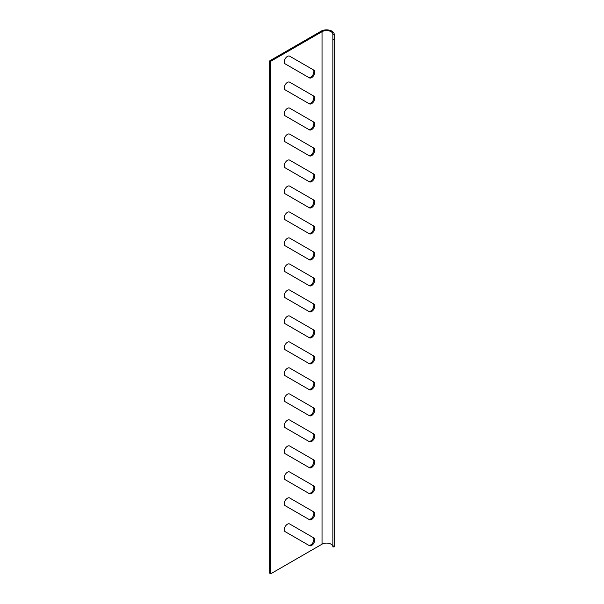 <?xml version="1.0" encoding="UTF-8"?>
<svg xmlns="http://www.w3.org/2000/svg" width="604" height="604" viewBox="0 0 604 604"><rect width="100%" height="100%" fill="white"/><g stroke="black" fill="none" stroke-linecap="round" stroke-linejoin="round"><path stroke-width="0.91" d="M332.902 546.771A6.365 3.677 0 0 0 328.976 543.374A6.365 3.677 0 0 0 322.038 544.174L322.038 31.672A6.365 3.677 180 0 1 328.976 30.88A6.365 3.677 180 0 1 332.902 34.277L332.902 546.001L334.178 546.001L334.178 34.413L332.902 34.413M322.038 31.672L270.72 61.306L270.72 573.8L269.822 573.279L269.822 60.785L321.139 31.159A7.641 4.409 0 0 1 329.459 30.2A7.641 4.409 0 0 1 334.178 34.277L334.178 34.413M270.72 573.8L322.038 544.174M312.955 537.424L289.663 523.978A4.455 2.575 120 0 0 285.209 526.545A4.455 2.575 120 0 0 285.209 531.694L309.399 545.661A4.455 2.575 120 0 0 312.834 544.468A4.455 2.575 120 0 0 314.775 539.984A4.455 2.575 120 0 0 313.853 537.945L312.955 537.424A4.455 2.575 -60 0 1 313.876 539.463A4.455 2.575 -60 0 1 311.936 543.94A4.455 2.575 -60 0 1 308.501 545.14M312.955 511.429L313.853 511.95A4.455 2.575 -60 0 1 313.853 517.1A4.455 2.575 -60 0 1 309.399 519.674L285.209 505.707A4.455 2.575 -60 0 1 285.209 500.557A4.455 2.575 -60 0 1 289.663 497.983L312.955 511.429A4.455 2.575 -60 0 1 312.955 516.571A4.455 2.575 -60 0 1 308.501 519.153M312.955 485.442L313.853 485.963A4.455 2.575 -60 0 1 313.853 491.112A4.455 2.575 -60 0 1 309.399 493.679L285.209 479.712A4.455 2.575 -60 0 1 285.209 474.57A4.455 2.575 -60 0 1 289.663 471.996L312.955 485.442A4.455 2.575 -60 0 1 312.955 490.584A4.455 2.575 -60 0 1 308.501 493.166M312.955 459.455L313.853 459.976A4.455 2.575 -60 0 1 313.853 465.118A4.455 2.575 -60 0 1 309.399 467.692L285.209 453.725A4.455 2.575 -60 0 1 285.209 448.583A4.455 2.575 -60 0 1 289.663 446.009L312.955 459.455A4.455 2.575 -60 0 1 312.955 464.597A4.455 2.575 -60 0 1 308.501 467.179M312.955 433.468L313.853 433.989A4.455 2.575 -60 0 1 313.853 439.131A4.455 2.575 -60 0 1 309.399 441.705L285.209 427.738A4.455 2.575 -60 0 1 285.209 422.596A4.455 2.575 -60 0 1 289.663 420.022L312.955 433.468A4.455 2.575 -60 0 1 312.955 438.61A4.455 2.575 -60 0 1 308.501 441.184M312.955 407.481L313.853 407.994A4.455 2.575 -60 0 1 313.853 413.144A4.455 2.575 -60 0 1 309.399 415.718L285.209 401.751A4.455 2.575 -60 0 1 285.209 396.601A4.455 2.575 -60 0 1 289.663 394.034L312.955 407.481A4.455 2.575 -60 0 1 312.955 412.623A4.455 2.575 -60 0 1 308.501 415.197M312.955 381.486L313.853 382.007A4.455 2.575 -60 0 1 313.853 387.156A4.455 2.575 -60 0 1 309.399 389.731L285.209 375.764A4.455 2.575 -60 0 1 285.209 370.614A4.455 2.575 -60 0 1 289.663 368.04L312.955 381.486A4.455 2.575 -60 0 1 312.955 386.628A4.455 2.575 -60 0 1 308.501 389.21M312.955 355.499L313.853 356.02A4.455 2.575 -60 0 1 313.853 361.169A4.455 2.575 -60 0 1 309.399 363.736L285.209 349.769A4.455 2.575 -60 0 1 285.209 344.627A4.455 2.575 -60 0 1 289.663 342.053L312.955 355.499A4.455 2.575 -60 0 1 312.955 360.641A4.455 2.575 -60 0 1 308.501 363.223M312.955 329.512L313.853 330.033A4.455 2.575 -60 0 1 313.853 335.175A4.455 2.575 -60 0 1 309.399 337.749L285.209 323.782A4.455 2.575 -60 0 1 285.209 318.64A4.455 2.575 -60 0 1 289.663 316.066L312.955 329.512A4.455 2.575 -60 0 1 312.955 334.654A4.455 2.575 -60 0 1 308.501 337.236M312.955 303.525L313.853 304.046A4.455 2.575 -60 0 1 313.853 309.188A4.455 2.575 -60 0 1 309.399 311.762L285.209 297.795A4.455 2.575 -60 0 1 285.209 292.646A4.455 2.575 -60 0 1 289.663 290.079L312.955 303.525A4.455 2.575 -60 0 1 312.955 308.667A4.455 2.575 -60 0 1 308.501 311.241M312.955 277.538L313.853 278.051A4.455 2.575 -60 0 1 313.853 283.201A4.455 2.575 -60 0 1 309.399 285.775L285.209 271.808A4.455 2.575 -60 0 1 285.209 266.658A4.455 2.575 -60 0 1 289.663 264.084L312.955 277.538A4.455 2.575 -60 0 1 312.955 282.672A4.455 2.575 -60 0 1 308.501 285.254M312.955 251.543L313.853 252.064A4.455 2.575 -60 0 1 313.853 257.213A4.455 2.575 -60 0 1 309.399 259.78L285.209 245.82A4.455 2.575 -60 0 1 285.209 240.671A4.455 2.575 -60 0 1 289.663 238.097L312.955 251.543A4.455 2.575 -60 0 1 312.955 256.685A4.455 2.575 -60 0 1 308.501 259.267M312.955 225.556L313.853 226.077A4.455 2.575 -60 0 1 313.853 231.219A4.455 2.575 -60 0 1 309.399 233.793L285.209 219.826A4.455 2.575 -60 0 1 285.209 214.684A4.455 2.575 -60 0 1 289.663 212.11L312.955 225.556A4.455 2.575 -60 0 1 312.955 230.698A4.455 2.575 -60 0 1 308.501 233.28M312.955 199.569L313.853 200.09A4.455 2.575 -60 0 1 313.853 205.232A4.455 2.575 -60 0 1 309.399 207.806L285.209 193.839A4.455 2.575 -60 0 1 285.209 188.697A4.455 2.575 -60 0 1 289.663 186.123L312.955 199.569A4.455 2.575 -60 0 1 312.955 204.711A4.455 2.575 -60 0 1 308.501 207.293M312.955 173.582L313.853 174.103A4.455 2.575 -60 0 1 313.853 179.245A4.455 2.575 -60 0 1 309.399 181.819L285.209 167.852A4.455 2.575 -60 0 1 285.209 162.703A4.455 2.575 -60 0 1 289.663 160.136L312.955 173.582A4.455 2.575 -60 0 1 312.955 178.724A4.455 2.575 -60 0 1 308.501 181.298M312.955 147.587L313.853 148.108A4.455 2.575 -60 0 1 313.853 153.257A4.455 2.575 -60 0 1 309.399 155.832L285.209 141.864A4.455 2.575 -60 0 1 285.209 136.715A4.455 2.575 -60 0 1 289.663 134.141L312.955 147.587A4.455 2.575 -60 0 1 312.955 152.729A4.455 2.575 -60 0 1 308.501 155.311M312.955 121.6L313.853 122.121A4.455 2.575 -60 0 1 313.853 127.27A4.455 2.575 -60 0 1 309.399 129.837L285.209 115.87A4.455 2.575 -60 0 1 285.209 110.728A4.455 2.575 -60 0 1 289.663 108.154L312.955 121.6A4.455 2.575 -60 0 1 312.955 126.742A4.455 2.575 -60 0 1 308.501 129.324M312.955 95.613L313.853 96.134A4.455 2.575 -60 0 1 313.853 101.276A4.455 2.575 -60 0 1 309.399 103.85L285.209 89.883A4.455 2.575 -60 0 1 285.209 84.741A4.455 2.575 -60 0 1 289.663 82.167L312.955 95.613A4.455 2.575 -60 0 1 312.955 100.755A4.455 2.575 -60 0 1 308.501 103.337M312.955 69.626L313.853 70.147A4.455 2.575 -60 0 1 313.853 75.289A4.455 2.575 -60 0 1 309.399 77.863L285.209 63.896A4.455 2.575 -60 0 1 285.209 58.754A4.455 2.575 -60 0 1 289.663 56.18L312.955 69.626A4.455 2.575 -60 0 1 312.955 74.768A4.455 2.575 -60 0 1 308.501 77.35M332.902 546.001L332.902 546.914L334.178 546.914L334.178 546.001M334.178 39.743L332.902 39.743M270.72 61.306L269.822 60.785"/></g></svg>
